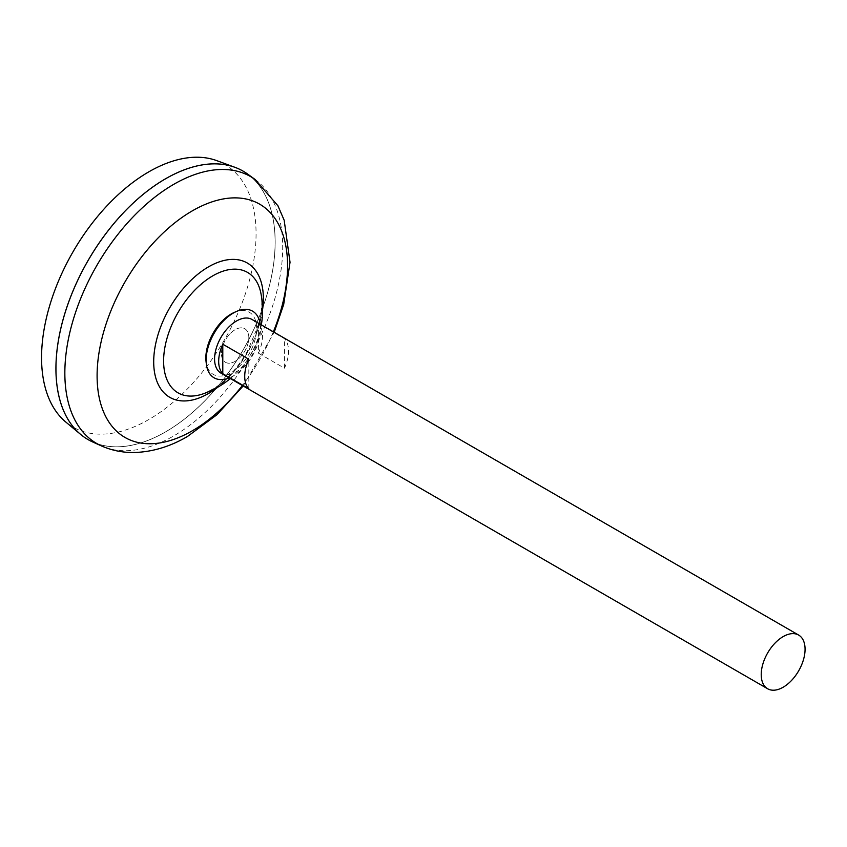 <?xml version="1.0" encoding="UTF-8"?>
<svg xmlns="http://www.w3.org/2000/svg" width="847" height="847" viewBox="0 0 847 847"><rect width="100%" height="100%" fill="white"/><g stroke="black" fill="none" stroke-linecap="round" stroke-linejoin="round"><path stroke-width="0.64" stroke-dasharray="4.24 3.18" d="M235.127 361.341A19.375 11.191 -60 0 1 221.427 353.432A19.375 11.191 -60 0 1 235.127 329.705A19.375 11.191 -60 0 1 248.827 337.614A19.375 11.191 -60 0 1 235.127 361.341A19.375 11.191 -60 0 1 221.427 353.432A19.375 11.191 -60 0 1 235.127 329.705A19.375 11.191 -60 0 1 248.827 337.614A19.375 11.191 -60 0 1 235.127 361.341M251.993 319.467A31 17.903 -60 0 1 256.747 344.305A31 17.903 -60 0 1 236.493 371.621A31 17.903 -60 0 1 220.993 373.156M216.737 160.623A151.687 87.569 -60 0 1 249.823 279.012A151.687 87.569 -60 0 1 148.807 419.54A151.687 87.569 -60 0 1 65.812 422.05M247.419 173.931A155.001 89.496 -60 0 1 265.556 299.415A155.001 89.496 -60 0 1 165.557 431.917A155.001 89.496 -60 0 1 88.035 439.582M165.536 178.802A154.969 89.475 -60 0 1 243.015 171.136A154.969 89.475 -60 0 1 266.763 295.317A154.969 89.475 -60 0 1 165.525 431.875A154.969 89.475 -60 0 1 88.077 439.561A154.969 89.475 -60 0 1 64.319 315.38A154.969 89.475 -60 0 1 165.557 178.823A154.969 89.475 -60 0 1 243.036 171.147A154.969 89.475 -60 0 1 266.794 295.328A154.969 89.475 -60 0 1 165.557 431.885A154.969 89.475 -60 0 1 88.046 439.54A154.969 89.475 -60 0 1 55.955 368.625M243.047 171.115A155.001 89.496 -60 0 1 266.784 295.317A155.001 89.496 -60 0 1 165.525 431.906A155.001 89.496 -60 0 1 92.672 441.965M203.227 393.813L211.559 389.927C224.857 382.113 236.737 369.366 247.186 351.685L258.42 325.206C260.717 318.292 263.025 303.11 260.992 293.75A69.528 40.137 -60 0 1 261.935 304.232A69.528 40.137 -60 0 1 212.777 389.387M258.42 353.157L284.444 368.191A31 17.903 120 0 0 284.444 338.673L258.42 323.649A31 17.903 -60 0 1 258.42 353.157L258.42 323.649M248.827 388.752L248.827 359.244M284.444 368.191L284.444 338.673M234.291 312.405A35.934 20.741 -60 0 1 256.662 328.615A35.934 20.741 -60 0 1 231.252 372.627A35.934 20.741 -60 0 1 206.033 361.362M260.22 324.21A38.475 22.213 -60 0 1 233.317 375.899A38.475 22.213 -60 0 1 229.219 377.91M255.127 179.49A154.048 88.946 -60 0 1 273.168 304.2A154.048 88.946 -60 0 1 173.773 435.887A154.048 88.946 -60 0 1 101.344 445.871M262.559 309.78A77.543 44.775 -60 0 1 217.88 387.153M273.369 331.802A134.684 77.765 -60 0 1 242.369 385.501M230.342 378.556A88.469 88.469 0 0 0 261.342 324.867M243.184 385.978L274.195 332.278"/><path stroke-width="1.27" d="M767.647 688.77L220.993 373.156A31 17.903 -60 0 1 216.239 348.318A31 17.903 -60 0 1 236.493 321.002A31 17.903 -60 0 1 251.993 319.467L798.647 635.07A31 17.903 -60 0 1 803.401 659.919A31 17.903 -60 0 1 783.147 687.235A31 17.903 -60 0 1 767.647 688.77A31 17.903 -60 0 1 762.893 663.932A31 17.903 -60 0 1 783.147 636.605A31 17.903 -60 0 1 798.647 635.07M222.793 344.21L248.827 359.244A31 17.903 120 0 0 248.827 388.752L222.793 373.728A31 17.903 -60 0 1 222.793 344.21L222.793 373.728M88.035 439.582A155.001 89.496 -60 0 1 80.709 434.469L65.812 422.05A151.687 87.569 -60 0 1 51.889 298.62A151.687 87.569 -60 0 1 148.807 171.846A151.687 87.569 -60 0 1 216.737 160.623L234.947 167.325A155.001 89.496 -60 0 1 243.047 171.115M80.709 434.469A155.001 89.496 -60 0 1 66.479 308.34A155.001 89.496 -60 0 1 165.525 178.781A155.001 89.496 -60 0 1 247.419 173.931L255.127 179.49A154.048 88.946 -60 0 0 173.773 184.318A154.048 88.946 -60 0 0 71.974 324.126A154.048 88.946 -60 0 0 101.344 445.871L92.672 441.965A155.001 89.496 -60 0 1 63.123 319.467A155.001 89.496 -60 0 1 165.557 178.791A155.001 89.496 -60 0 1 234.947 167.325M55.955 368.625A154.969 89.475 -60 0 1 165.525 178.812A154.969 89.475 -60 0 1 165.536 178.802M212.777 389.387A69.528 40.137 -60 0 1 203.227 393.813A69.528 40.137 -60 0 1 163.609 361.002A69.528 40.137 -60 0 1 212.777 275.847A69.528 40.137 -60 0 1 260.992 293.75A88.469 88.469 0 0 1 261.342 324.867M203.227 393.813L203.227 393.813A88.469 88.469 0 0 0 230.342 378.556M229.219 377.91A38.475 22.213 -60 0 1 206.308 363.829L206.033 361.362A35.934 20.741 -60 0 1 205.842 357.953A35.934 20.741 -60 0 1 231.252 313.951A35.934 20.741 -60 0 1 234.291 312.405L236.567 311.41A38.475 22.213 -60 0 1 260.22 324.21M206.308 363.829A38.475 22.213 -60 0 1 233.317 313.062A38.475 22.213 -60 0 1 236.567 311.41M242.369 385.501A134.684 77.765 -60 0 1 192.333 430.784A134.684 77.765 -60 0 1 97.098 375.803A134.684 77.765 -60 0 1 192.333 210.85A134.684 77.765 -60 0 1 275.508 219.225A134.684 77.765 -60 0 1 273.369 331.802M217.88 387.153A77.543 44.775 -60 0 1 208.531 393.484A77.543 44.775 -60 0 1 153.699 361.817A77.543 44.775 -60 0 1 208.531 266.847A77.543 44.775 -60 0 1 262.559 309.78M101.344 445.871C112.09 450.625 123.44 452.827 135.372 452.467C153.148 451.737 170.522 446.411 187.483 436.47L216.906 414.755L243.184 385.978M274.195 332.278L283.681 304.539L290.034 262.274L284.179 220.252L277.922 205.768L255.127 179.49"/></g></svg>
